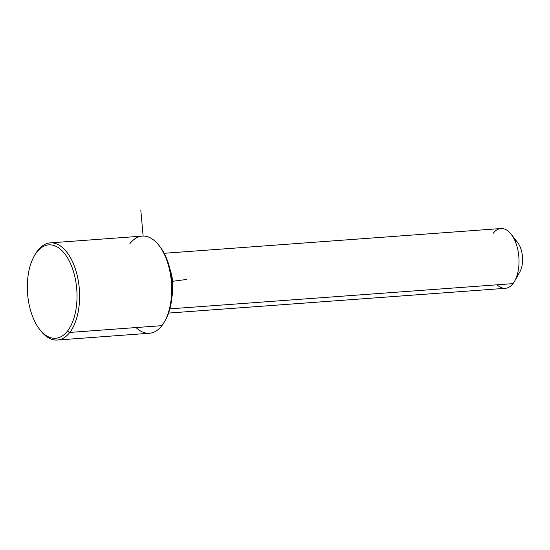 <?xml version="1.0" encoding="UTF-8"?>
<svg xmlns="http://www.w3.org/2000/svg" width="550" height="550" viewBox="0 0 550 550"><rect width="100%" height="100%" fill="white"/><g stroke="black" fill="none" stroke-linecap="round" stroke-linejoin="round"><path stroke-width="0.82" d="M164.168 253.289L500.933 228.532A29.975 15.792 85.8 0 1 517.756 249.48A29.975 15.792 85.8 0 1 512.985 283.635L169.868 308.859L512.985 283.635A29.975 15.792 85.8 0 1 505.326 288.317L168.561 313.074M171.992 296.512A29.975 15.792 -94.2 0 0 169.978 269.163A29.975 15.792 85.8 0 1 171.992 296.512M511.17 234.252L517.681 242.619A18.734 9.872 85.8 0 1 519.839 271.934L514.621 281.16A29.975 15.792 -94.2 0 0 511.17 234.252A29.975 15.792 -94.2 0 0 493.274 233.214M497.062 284.804A29.975 15.792 -94.2 0 0 512.985 283.635A29.975 15.792 -94.2 0 0 514.621 281.16M518.815 273.481A18.734 9.872 -94.2 0 0 522.314 255.124A18.734 9.872 -94.2 0 0 514.525 239.807M164.972 320.843A46.833 24.681 -94.2 0 0 159.479 246.125M136.015 327.553A48.709 25.664 -94.2 0 0 161.879 325.655A48.709 25.664 -94.2 0 0 164.532 321.633A48.709 25.664 -94.2 0 0 158.936 245.41A48.709 25.664 -94.2 0 0 129.848 243.719M158.936 245.41L160.016 246.799A46.833 24.681 85.8 0 1 165.406 320.093L164.532 321.633M36.781 252.182A46.833 24.681 85.8 0 1 71.686 266.413A46.833 24.681 85.8 0 1 67.581 330.962A46.833 24.681 85.8 0 1 32.677 316.731A46.833 24.681 85.8 0 1 36.781 252.182L37.758 250.484A48.709 25.664 -94.2 0 0 34.664 255.296A48.709 25.664 85.8 0 1 35.097 254.512A48.709 25.664 85.8 0 1 37.758 250.484A48.709 25.664 85.8 0 1 74.058 265.286A48.709 25.664 85.8 0 1 69.781 332.427A48.709 25.664 -94.2 0 0 77.536 276.925A48.709 25.664 -94.2 0 0 50.201 242.88A48.709 25.664 -94.2 0 0 37.758 250.484L36.781 252.182A46.833 24.681 -94.2 0 0 34.224 256.046A46.833 24.681 -94.2 0 0 39.614 329.34A46.833 24.681 -94.2 0 0 67.581 330.962A46.833 24.681 -94.2 0 0 71.686 266.413A46.833 24.681 -94.2 0 0 36.781 252.182M50.201 242.88L142.292 236.108A48.709 25.664 85.8 0 1 169.634 270.153A48.709 25.664 85.8 0 1 161.879 325.655L69.781 332.427L161.879 325.655A48.709 25.664 85.8 0 1 149.435 333.259L57.338 340.031A48.709 25.664 -94.2 0 0 69.781 332.427L67.581 330.962L69.781 332.427A48.709 25.664 85.8 0 1 40.7 330.736L39.614 329.34M40.157 330.021A48.709 25.664 -94.2 0 0 57.338 340.031M143.124 236.074L140.793 209.956M171.951 281.373L186.649 279.462M35.097 254.512L34.224 256.046"/></g></svg>
